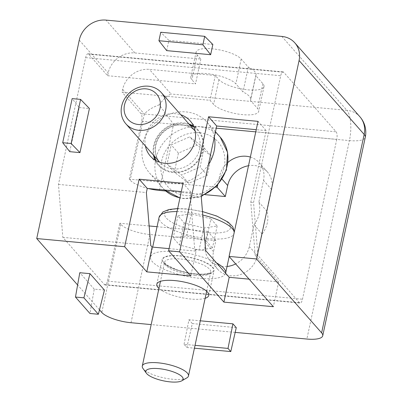 <?xml version="1.0" encoding="UTF-8"?>
<svg xmlns="http://www.w3.org/2000/svg" width="402" height="402" viewBox="0 0 402 402"><rect width="100%" height="100%" fill="white"/><g stroke="black" fill="none" stroke-linecap="round" stroke-linejoin="round"><path stroke-width="0.3" stroke-dasharray="2.01 1.51" d="M216.557 262.943A38.381 11.407 -167.9 0 0 176.116 251.647A38.381 11.407 -167.9 0 0 150.579 256.968A38.381 11.407 -167.9 0 0 199.854 278.36A38.381 11.407 -167.9 0 0 225.597 273.209M186.865 377.875A23.617 7.02 12.1 0 1 172.609 379.247A23.617 7.02 12.1 0 1 142.971 368.468M206.186 240.939L212.447 248.049L199.096 250.074L179.478 244.989L173.217 237.878L186.573 235.853L206.186 240.939L210.914 218.889L191.297 213.804L177.945 215.829L184.206 222.939L203.824 228.024L217.175 225.999L210.914 218.889M217.175 225.999L212.447 248.049M203.824 228.024L199.096 250.074M184.206 222.939L179.478 244.989M177.945 215.829L173.217 237.878M191.297 213.804L186.573 235.853M214.331 137.027A38.381 34.009 -41.4 0 0 207.211 122.389A38.381 34.009 -41.4 0 0 155.931 122.223A38.381 34.009 -41.4 0 0 149.599 173.111A38.381 34.009 -41.4 0 0 170.724 183.578A38.381 34.009 -41.4 0 0 208.422 164.589M204.166 147.941L200.075 167.041L181.543 175.056L167.101 163.976L171.197 144.881L189.729 136.866L204.166 147.941L211.397 156.157L196.96 145.077L178.428 153.097L174.332 172.192L188.774 183.267L207.306 175.252L211.397 156.157M207.306 175.252L200.075 167.041M188.774 183.267L181.543 175.056M174.332 172.192L167.101 163.976M178.428 153.097L171.197 144.881M196.96 145.077L189.729 136.866M196.241 274.254A26.572 7.894 -167.9 0 0 214.085 270.581A26.572 7.894 -167.9 0 0 189.759 257.295A26.572 7.894 -167.9 0 0 162.127 259.446A26.572 7.894 -167.9 0 0 196.241 274.254M205.12 298.309A26.572 7.894 12.1 0 1 190.92 299.058A26.572 7.894 12.1 0 1 158.936 288.405M155.087 160.076A26.572 23.547 -41.4 0 0 158.463 165.307A26.572 23.547 -41.4 0 0 173.086 172.553A26.572 23.547 -41.4 0 0 199.834 158.368A26.572 23.547 -41.4 0 0 198.347 130.193A26.572 23.547 -41.4 0 0 193.583 126.183M189 124.047A26.572 23.547 -41.4 0 0 162.845 130.077A26.572 23.547 -41.4 0 0 153.549 155.257M145.413 146.021A26.572 23.547 138.6 0 1 154.71 120.836A26.572 23.547 138.6 0 1 180.87 114.806M250.361 157.061A23.617 20.929 138.6 0 1 259.26 162.715A23.617 20.929 138.6 0 1 263.511 180.362L258.858 202.07A26.572 23.547 138.6 0 1 253.989 224.798L249.33 246.511A23.617 20.929 138.6 0 1 235.672 263.918M149.142 225.964L119.811 223.241L120.716 224.271A23.617 7.02 -167.9 0 0 149.926 234.522L215.869 240.642L213.502 251.667A23.617 20.929 -41.4 0 0 217.758 269.315A23.617 20.929 -41.4 0 0 240.512 274.546A23.617 20.929 -41.4 0 0 257.466 255.747L262.119 234.039A26.572 23.547 -41.4 0 0 266.993 211.311L271.646 189.598A23.617 20.929 -41.4 0 0 267.39 171.95A23.617 20.929 -41.4 0 0 248.501 165.74M266.993 211.311L258.858 202.07M262.119 234.039L253.989 224.798M227.04 266.491A23.617 20.929 138.6 0 1 209.623 260.074A23.617 20.929 138.6 0 1 205.372 242.431L207.733 231.406L157.066 226.703M215.869 240.642L207.733 231.406M148.298 188.523A23.617 7.02 12.1 0 1 130.168 180.171L129.263 179.141L215.658 187.161M205.01 194.658L165.79 191.02M217.658 185.101L219.552 176.282A23.617 20.929 138.6 0 1 227.999 162.353M255.767 75.596L250.446 100.405L257.566 108.49A23.617 7.02 12.1 0 1 258.677 111.399A23.617 7.02 12.1 0 1 238.517 114.123A23.617 7.02 12.1 0 1 213.603 104.409L209.99 100.299L122.067 92.138L122.655 89.385A23.617 20.929 138.6 0 1 149.363 69.375L215.306 75.496L218.924 79.601A23.617 7.02 -167.9 0 0 243.838 89.319A23.617 7.02 -167.9 0 0 263.998 86.591A23.617 7.02 -167.9 0 0 262.883 83.681L255.767 75.596A26.572 7.894 -167.9 0 0 256.039 74.893A26.572 7.894 -167.9 0 0 248.31 67.129L241.195 59.044A23.617 7.02 -167.9 0 0 216.281 49.33A23.617 7.02 -167.9 0 0 196.121 52.054A23.617 7.02 -167.9 0 0 197.231 54.963L200.844 59.069L134.901 52.948A23.617 20.929 -41.4 0 0 108.193 72.958L107.605 75.717L88.626 54.159A5.904 2.1 95.3 0 0 87.988 53.793A5.904 2.1 95.3 0 0 85.636 57.617L58.456 184.402L62.838 237.361L104.409 284.581A5.904 2.1 95.3 0 0 105.048 284.948A5.904 2.1 95.3 0 0 107.399 281.124L119.811 223.241M336.755 139.373L302.485 299.229A5.904 2.1 -84.7 0 1 300.128 303.058A5.904 2.1 -84.7 0 1 299.495 302.691L257.918 255.471L253.536 202.507L280.717 75.727A5.904 2.1 -84.7 0 1 283.068 71.898A5.904 2.1 -84.7 0 1 283.706 72.265L336.127 131.806A5.904 2.1 -84.7 0 1 336.755 139.373L255.767 131.856M129.263 179.141L141.67 121.263A5.904 2.1 95.3 0 0 141.047 113.696L122.067 92.138M99.48 309.831L77.611 284.988M200.844 59.069L195.528 83.877L191.915 79.772A23.617 7.02 12.1 0 1 190.799 76.862A23.617 7.02 12.1 0 1 210.96 74.134A23.617 7.02 12.1 0 1 235.873 83.852L242.994 91.937A26.572 7.894 12.1 0 1 250.717 99.701A26.572 7.894 12.1 0 1 250.446 100.405M248.31 67.129L242.994 91.937M215.306 75.496L209.99 100.299M107.605 75.717L195.528 83.877M159.378 190.422L173.558 124.273L159.242 104.837C163.051 99.41 166.991 95.802 171.056 94.013L149.363 69.375M159.242 104.837C152.69 107.173 147.725 110.233 144.348 114.022L130.168 180.171M166.689 50.627L168.885 40.401L160.74 32.245M168.885 40.401L212.844 44.481M236.27 327.64L192.312 323.56L186.819 347.489L184.046 344.333L195.035 345.353M186.819 347.489L194.427 348.192M184.046 344.333L188.955 319.751L200.302 320.806M192.312 323.56L188.955 319.751M69.772 151.67L79.229 107.57L72.149 98.616M79.229 107.57L89.42 108.515M104.445 290.088L94.249 289.144L89.927 313.48M94.249 289.144L79.787 272.717M169.081 248.637L196.075 251.144L190.759 275.948M196.075 251.144L194.724 249.602L190.342 196.643L191.226 192.508L183.091 183.272M191.226 192.508L181.307 191.588M235.185 332.389L151.177 324.59M194.724 249.602L205.713 250.622M249.094 279.159L278.671 281.902L255.169 255.215L257.918 255.471M62.838 237.361L150.76 245.521M190.342 196.643L201.332 197.663M278.671 281.902L273.35 306.711M255.169 255.215L250.788 202.256L266.149 130.595L258.019 121.354M266.149 130.595L256.235 129.675M250.788 202.256L253.536 202.507M58.456 184.402L146.378 192.563M234.21 232.406A38.381 11.407 12.1 0 1 234.14 233.371A38.381 11.407 12.1 0 1 208.362 238.667A38.381 11.407 12.1 0 1 159.086 217.281M177.026 211.573A38.381 11.407 12.1 0 1 202.769 215.04M187.257 209.211A33.657 10 12.1 0 1 228.884 223.824A33.657 10 12.1 0 1 207.864 232.617A33.657 10 12.1 0 1 166.237 218.01A33.657 10 12.1 0 1 187.257 209.211M196.06 274.048A25.979 7.718 12.1 0 1 163.187 258.551A25.979 7.718 12.1 0 1 205.07 262.441A25.979 7.718 12.1 0 1 196.06 274.048M194.864 275.43A23.617 7.02 -167.9 0 0 210.723 272.169A23.617 7.02 -167.9 0 0 189.106 260.355A23.617 7.02 -167.9 0 0 164.539 262.27A23.617 7.02 -167.9 0 0 194.864 275.43M201.779 195.573A38.381 34.009 138.6 0 1 183.739 198.362A38.381 34.009 138.6 0 1 179.975 197.804M164.714 190.051A38.381 34.009 138.6 0 1 162.614 187.89A38.381 34.009 138.6 0 1 168.946 137.002A38.381 34.009 138.6 0 1 220.226 137.167M199.603 132.75A33.657 29.823 138.6 0 1 224.19 167.081A33.657 29.823 138.6 0 1 186.131 195.593A33.657 29.823 138.6 0 1 161.544 161.267A33.657 29.823 138.6 0 1 199.603 132.75M193.995 127.143A25.979 23.025 138.6 0 1 200.709 155.579A25.979 23.025 138.6 0 1 173.207 172.001A25.979 23.025 138.6 0 1 155.991 160.604M154.338 156.157A25.979 23.025 138.6 0 1 163.192 130.469A25.979 23.025 138.6 0 1 189.794 124.942M172.955 168.976A23.617 20.929 -41.4 0 0 196.729 156.368A23.617 20.929 -41.4 0 0 195.407 131.318A23.617 20.929 -41.4 0 0 163.85 131.218A23.617 20.929 -41.4 0 0 159.956 162.534A23.617 20.929 -41.4 0 0 172.955 168.976M271.646 189.598L263.511 180.362M257.466 255.747L249.33 246.511M213.502 251.667L205.372 242.431M222.13 179.207L219.552 176.282M107.399 281.124L302.485 299.229M141.67 121.263L216.226 128.183M120.716 224.271L101.806 312.47M79.274 40.11L108.193 72.958M131.017 322.721L149.926 234.522M241.195 59.044L235.873 83.852M262.883 83.681L257.566 108.49M218.924 79.601L213.603 104.409M197.231 54.963L191.915 79.772M141.047 113.696L336.127 131.806M88.626 54.159L283.706 72.265M122.655 89.385L144.348 114.022M104.409 284.581L299.495 302.691M85.636 57.617L280.717 75.727M281.827 36.421L346.906 110.334L171.056 94.013M359.906 116.776A23.617 20.929 -41.4 0 0 346.906 110.334A23.617 8.397 -84.7 0 1 349.408 140.594A23.617 7.02 -167.9 0 0 365.272 137.333M173.558 124.273L349.408 140.594L306.867 339.042M134.901 52.948L105.982 20.1M229.175 256.536L234.311 231.939M150.579 256.968L152.69 247.114M177.669 208.558L186.975 208.939L202.482 211.558M206.638 291.234L210.728 272.164L208.673 273.295C205.844 274.179 201.558 274.38 195.804 273.903C188.95 273.224 182.367 271.747 176.056 269.471L167.594 265.39C162.8 261.506 165.121 262.421 164.539 262.26L160.453 281.33M149.599 173.111L164.704 190.045M207.211 122.389L215.462 131.761M201.658 196.131L184.247 198.653L179.94 197.985M195.126 130.997L195.407 131.318C192.784 128.369 189.453 126.419 185.407 125.464C176.388 122.625 161.282 128.871 156.524 142.584C154.177 150.328 155.323 156.976 159.956 162.534L159.669 162.212M208.769 295.39L214.085 270.581M156.81 284.249L162.127 259.446M150.328 156.066L158.463 165.307M190.211 120.952L198.347 130.193M217.758 269.315L209.623 260.074M267.39 171.95L259.26 162.715M256.039 74.893L250.717 99.701M263.998 86.591L258.677 111.399M196.121 52.054L190.799 76.862M87.988 53.793L283.068 71.898M105.048 284.948L300.128 303.058"/><path stroke-width="0.6" d="M225.597 273.209A38.381 11.407 -167.9 0 0 225.633 273.058A38.381 11.407 -167.9 0 0 216.557 262.943M146.363 373.187L142.971 368.468A23.617 7.02 12.1 0 1 142.283 366.086A23.617 7.02 12.1 0 1 166.85 364.172A23.617 7.02 12.1 0 1 188.468 375.986A23.617 7.02 12.1 0 1 186.865 377.875L181.84 380.789A19.09 5.673 -167.9 0 0 165.659 369.714A19.09 5.673 -167.9 0 0 146.363 373.187A19.09 5.673 -167.9 0 0 170.317 381.9A19.09 5.673 -167.9 0 0 181.84 380.789M208.422 164.589A38.381 34.009 -41.4 0 0 214.331 137.027M138.911 130.308A23.617 20.929 138.6 0 1 125.911 123.866A23.617 20.929 138.6 0 1 129.806 92.55A23.617 20.929 138.6 0 1 161.363 92.651A23.617 20.929 138.6 0 1 162.684 117.701A23.617 20.929 138.6 0 1 138.911 130.308M138.429 124.509A19.09 16.919 -41.4 0 0 159.549 99.204A19.09 16.919 -41.4 0 0 128.776 96.344A19.09 16.919 -41.4 0 0 138.429 124.509M158.936 288.405A26.572 7.894 12.1 0 1 156.81 284.249A26.572 7.894 12.1 0 1 184.443 282.098A26.572 7.894 12.1 0 1 208.769 295.39A26.572 7.894 12.1 0 1 205.12 298.309M193.583 126.183A26.572 23.547 -41.4 0 0 189 124.047M153.549 155.257A26.572 23.547 -41.4 0 0 155.087 160.076M180.87 114.806A26.572 23.547 138.6 0 1 190.211 120.952A26.572 23.547 138.6 0 1 191.699 149.132A26.572 23.547 138.6 0 1 164.951 163.318A26.572 23.547 138.6 0 1 150.328 156.066A26.572 23.547 138.6 0 1 145.413 146.021M235.672 263.918A23.617 20.929 138.6 0 1 227.04 266.491M157.066 226.703L149.142 225.964M165.79 191.02L159.378 190.422A23.617 7.02 12.1 0 1 148.298 188.523M248.501 165.74A23.617 20.929 -41.4 0 0 227.688 185.518L225.321 196.543L205.01 194.658M225.321 196.543L217.186 187.307L217.658 185.101M215.658 187.161L217.186 187.307M227.999 162.353A23.617 20.929 138.6 0 1 250.361 157.061M151.177 324.59L131.017 322.721A23.617 7.02 -167.9 0 1 101.806 312.47L99.48 309.831M77.611 284.988L36.728 238.557L124.655 246.717L139.132 179.191L183.091 183.272L168.614 250.798L190.759 275.948L146.795 271.868L152.117 247.064L169.081 248.637M235.185 332.389L306.867 339.042A23.617 7.02 -167.9 0 0 322.726 335.781A23.617 7.02 -167.9 0 0 321.615 332.871L256.541 258.958L299.083 60.511A23.617 20.929 -41.4 0 0 294.827 42.863A23.617 20.929 -41.4 0 0 281.827 36.421L105.982 20.1A23.617 20.929 -41.4 0 0 79.274 40.11L36.728 238.557M210.653 54.707L212.844 44.481L204.703 36.326L160.74 32.245L158.926 40.713L166.689 50.627L210.653 54.707L202.889 44.798L158.926 40.713M204.703 36.326L202.889 44.798M230.783 351.569L228.009 348.413L232.919 323.831L236.27 327.64L230.783 351.569L194.427 348.192M195.035 345.353L228.009 348.413M200.302 320.806L232.919 323.831M62.697 142.715L71.139 143.499L79.968 152.614L69.772 151.67L62.697 142.715L72.149 98.616L80.591 99.4L71.139 143.499M80.591 99.4L89.42 108.515L79.968 152.614M89.983 273.667L79.787 272.717L75.465 297.053L89.927 313.48L98.369 314.263L104.445 290.088L89.983 273.667L83.907 297.837L98.369 314.263M75.465 297.053L83.907 297.837M181.307 191.588L147.263 188.427L139.132 179.191M147.263 188.427L146.378 192.563L150.76 245.521L152.117 247.064M146.795 271.868L124.655 246.717M256.235 129.675L216.693 126.002L208.558 116.766L258.019 121.354L229.065 256.411L256.541 258.958M229.065 256.411L273.35 306.711L223.894 302.118L179.609 251.818L208.558 116.766M168.614 250.798L179.609 251.818M216.693 126.002L201.332 197.663L205.713 250.622L229.21 277.315L249.094 279.159M223.894 302.118L229.21 277.315M152.69 247.114L159.086 217.281A38.381 11.407 12.1 0 1 177.026 211.573M202.769 215.04A38.381 11.407 12.1 0 1 234.21 232.406M179.975 197.804A38.381 34.009 138.6 0 1 164.714 190.051M215.462 131.761L220.226 137.167A38.381 34.009 138.6 0 1 201.779 195.573M155.991 160.604A25.979 23.025 138.6 0 1 154.338 156.157M189.794 124.942A25.979 23.025 138.6 0 1 193.995 127.143M227.688 185.518L222.13 179.207M216.226 128.183L255.767 131.856M365.272 137.333A23.617 7.02 -167.9 0 0 364.157 134.424A23.617 20.929 -41.4 0 0 359.906 116.776A23.617 23.617 0 0 1 365.272 137.333L322.726 335.781M321.615 332.871L364.157 134.424L299.083 60.511M225.633 273.058L229.175 256.536M159.086 217.281L162.895 211.944L168.825 209.542L177.669 208.558M202.482 211.558L216.794 216.06L228.376 222.276L232.808 226.874L234.311 231.939M160.453 281.33L142.283 366.086M206.638 291.234L188.468 375.986M179.94 197.985L164.704 190.045M220.226 137.167L227.602 152.458L226.396 170.046L217.005 185.804L201.658 196.131M195.126 130.997L161.363 92.651M159.669 162.212L125.911 123.866M294.827 42.863L359.906 116.776"/></g></svg>
